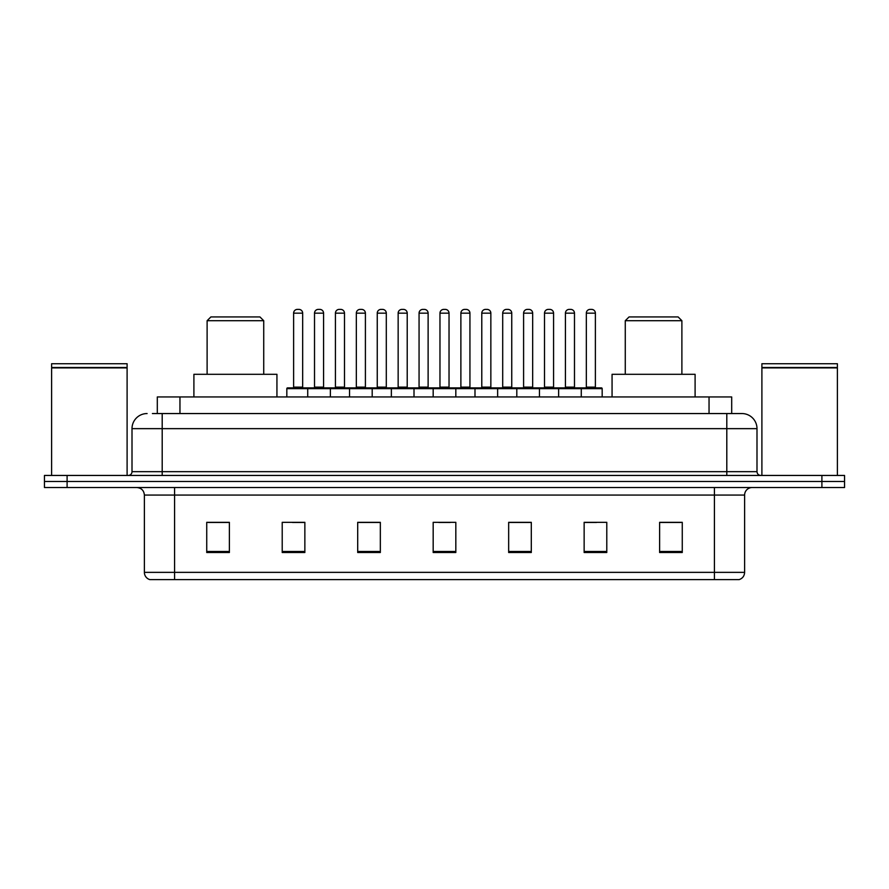 <?xml version="1.0" encoding="UTF-8"?>
<svg xmlns="http://www.w3.org/2000/svg" width="889" height="889" viewBox="0 0 889 889"><rect width="100%" height="100%" fill="white"/><g stroke="black" fill="none" stroke-linecap="round" stroke-linejoin="round"><path stroke-width="1.33" d="M152.397 413.552L162.198 413.552L152.397 413.552L157.309 413.552L157.309 396.95L731.691 396.95L731.691 413.552M147.107 413.552A15.091 15.091 0 0 0 132.005 428.654L132.005 471.67A3.778 3.778 0 0 1 128.238 475.448M756.995 428.654L162.198 428.654L162.198 413.552L741.893 413.552A15.091 15.091 0 0 1 756.995 428.654L756.995 471.67C757.217 473.97 758.473 475.226 760.762 475.448M67.097 475.448L44.45 475.448L44.45 481.482L67.097 481.482L44.45 481.482L44.45 487.528L67.097 487.528L67.097 481.482L821.903 481.482L67.097 481.482L67.097 475.448L821.903 475.448L821.903 481.482L844.55 481.482L821.903 481.482L821.903 487.528L67.097 487.528M821.903 487.528L844.55 487.528L844.55 475.448L821.903 475.448M741.67 413.552L736.603 413.552M744.615 572.36C744.404 575.983 742.593 578.395 739.181 579.606L714.423 579.606L714.423 572.36L744.615 572.36L744.615 495.073A7.545 7.545 0 0 1 752.161 487.528M714.423 579.606L149.819 579.606A7.545 7.545 0 0 1 144.385 572.36L144.385 495.073C143.94 490.484 141.429 487.972 136.839 487.528M682.263 552.514L682.263 522.321L659.616 522.321L659.616 552.514L682.263 552.514M606.787 552.514L606.787 522.321L584.14 522.321L584.14 552.514L606.787 552.514M531.3 552.514L531.3 522.321L508.664 522.321L508.664 552.514L531.3 552.514M229.384 552.514L229.384 522.321L206.737 522.321L206.737 552.514L229.384 552.514M304.86 552.514L304.86 522.321L282.213 522.321L282.213 552.514L304.86 552.514M380.336 552.514L380.336 522.321L357.7 522.321L357.7 552.514L380.336 552.514M455.824 552.514L455.824 522.321L433.176 522.321L433.176 552.514L455.824 552.514M700.688 579.606L174.577 579.606L174.577 572.36L714.423 572.36L714.423 495.073L144.385 495.073M585.195 522.476L596.519 522.476M659.616 522.476L680.752 522.476M376.114 522.476L366.524 522.476M292.481 522.476L303.805 522.476M208.248 522.476L229.384 522.476M522.476 522.476L512.886 522.476M438.844 522.476L450.156 522.476M380.336 522.476L357.7 522.476M531.3 522.476L508.664 522.476M51.618 367.89L127.105 367.89L51.618 367.89L51.618 475.448M127.105 367.89L127.105 475.448M126.727 367.513L51.995 367.513M127.105 367.135L127.105 363.734L51.618 363.734L51.618 367.135M207.115 320.707L263.722 320.707L259.944 316.94L210.882 316.94L207.115 320.707L207.115 374.302M263.722 320.707L263.722 374.302M276.935 396.95L276.935 374.302L193.902 374.302L193.902 396.95M625.278 320.707L681.885 320.707L678.118 316.94L629.056 316.94L625.278 320.707L625.278 374.302M681.885 320.707L681.885 374.302M695.098 396.95L695.098 374.302L612.065 374.302L612.065 396.95M761.895 367.89L837.382 367.89L761.895 367.89L761.895 475.448M837.382 367.89L837.382 475.448M837.005 367.513L762.273 367.513M837.382 367.135L837.382 363.734L761.895 363.734L761.895 367.135M580.295 387.893L601.431 387.893A0.756 0.756 0 0 1 602.175 388.649L307.727 388.649A0.756 0.756 0 0 1 308.483 387.893L329.619 387.893A0.756 0.756 0 0 1 330.375 388.649L330.375 396.95M323.574 313.161L314.517 313.161A3.778 3.778 0 0 1 318.295 309.394L319.807 309.394A3.778 3.778 0 0 1 323.574 313.161L323.574 387.137A0.756 0.756 0 0 0 324.329 387.893M314.517 313.161L314.517 387.137A0.756 0.756 0 0 1 313.761 387.893M308.705 387.893L287.569 387.893A0.756 0.756 0 0 0 286.825 388.649L307.727 388.649L307.727 396.95M349.544 396.95L349.544 388.649A0.756 0.756 0 0 1 350.299 387.893L371.435 387.893A0.756 0.756 0 0 1 372.191 388.649L372.191 396.95M365.401 313.161L356.333 313.161A3.778 3.778 0 0 1 360.112 309.394L361.623 309.394A3.778 3.778 0 0 1 365.401 313.161L365.401 387.137A0.756 0.756 0 0 0 366.146 387.893M356.333 313.161L356.333 387.137A0.756 0.756 0 0 1 355.578 387.893M391.36 396.95L391.36 388.649A0.756 0.756 0 0 1 392.116 387.893L413.252 387.893A0.756 0.756 0 0 1 414.007 388.649L414.007 396.95M407.218 313.161L398.15 313.161A3.778 3.778 0 0 1 401.928 309.394L403.439 309.394A3.778 3.778 0 0 1 407.218 313.161L407.218 387.137A0.756 0.756 0 0 0 407.962 387.893M398.15 313.161L398.15 387.137A0.756 0.756 0 0 1 397.405 387.893M433.176 396.95L433.176 388.649A0.756 0.756 0 0 1 433.932 387.893L455.068 387.893A0.756 0.756 0 0 1 455.824 388.649L455.824 396.95M449.034 313.161L439.966 313.161A3.778 3.778 0 0 1 443.744 309.394L445.256 309.394A3.778 3.778 0 0 1 449.034 313.161L449.034 387.137A0.756 0.756 0 0 0 449.778 387.893M439.966 313.161L439.966 387.137A0.756 0.756 0 0 1 439.222 387.893M474.993 396.95L474.993 388.649A0.756 0.756 0 0 1 475.748 387.893L496.884 387.893A0.756 0.756 0 0 1 497.64 388.649L497.64 396.95M490.85 313.161L481.782 313.161A3.778 3.778 0 0 1 485.561 309.394L487.072 309.394A3.778 3.778 0 0 1 490.85 313.161L490.85 387.137A0.756 0.756 0 0 0 491.595 387.893M481.782 313.161L481.782 387.137A0.756 0.756 0 0 1 481.038 387.893M516.809 396.95L516.809 388.649A0.756 0.756 0 0 1 517.565 387.893L538.701 387.893A0.756 0.756 0 0 1 539.456 388.649L539.456 396.95M532.667 313.161L523.599 313.161A3.778 3.778 0 0 1 527.377 309.394L528.888 309.394A3.778 3.778 0 0 1 532.667 313.161L532.667 387.137A0.756 0.756 0 0 0 533.422 387.893M523.599 313.161L523.599 387.137A0.756 0.756 0 0 1 522.854 387.893M558.625 396.95L558.625 388.649A0.756 0.756 0 0 1 559.381 387.893L580.517 387.893A0.756 0.756 0 0 1 581.273 388.649L581.273 396.95M574.483 313.161L565.426 313.161A3.778 3.778 0 0 1 569.193 309.394L570.705 309.394A3.778 3.778 0 0 1 574.483 313.161L574.483 387.137A0.756 0.756 0 0 0 575.239 387.893M565.426 313.161L565.426 387.137A0.756 0.756 0 0 1 564.671 387.893M293.614 313.161A3.778 3.778 0 0 1 297.393 309.394L298.893 309.394A3.778 3.778 0 0 1 302.671 313.161L293.614 313.161L293.614 387.137A0.756 0.756 0 0 1 292.859 387.893M302.671 313.161L302.671 387.137A0.756 0.756 0 0 0 303.427 387.893M286.825 388.649L286.825 396.95M350.522 387.893L329.397 387.893M335.431 313.161A3.778 3.778 0 0 1 339.209 309.394L340.709 309.394A3.778 3.778 0 0 1 344.488 313.161L335.431 313.161L335.431 387.137A0.756 0.756 0 0 1 334.675 387.893M344.488 313.161L344.488 387.137A0.756 0.756 0 0 0 345.243 387.893M392.338 387.893L371.213 387.893M377.247 313.161A3.778 3.778 0 0 1 381.025 309.394L382.526 309.394A3.778 3.778 0 0 1 386.304 313.161L377.247 313.161L377.247 387.137A0.756 0.756 0 0 1 376.492 387.893M386.304 313.161L386.304 387.137A0.756 0.756 0 0 0 387.059 387.893M434.154 387.893L413.029 387.893M419.063 313.161A3.778 3.778 0 0 1 422.842 309.394L424.342 309.394A3.778 3.778 0 0 1 428.12 313.161L419.063 313.161L419.063 387.137A0.756 0.756 0 0 1 418.308 387.893M428.12 313.161L428.12 387.137A0.756 0.756 0 0 0 428.876 387.893M475.971 387.893L454.846 387.893M460.88 313.161A3.778 3.778 0 0 1 464.658 309.394L466.158 309.394A3.778 3.778 0 0 1 469.937 313.161L460.88 313.161L460.88 387.137A0.756 0.756 0 0 1 460.124 387.893M469.937 313.161L469.937 387.137A0.756 0.756 0 0 0 470.692 387.893M517.787 387.893L496.662 387.893M502.696 313.161A3.778 3.778 0 0 1 506.474 309.394L507.975 309.394A3.778 3.778 0 0 1 511.753 313.161L502.696 313.161L502.696 387.137A0.756 0.756 0 0 1 501.941 387.893M511.753 313.161L511.753 387.137A0.756 0.756 0 0 0 512.509 387.893M559.603 387.893L538.478 387.893M544.513 313.161A3.778 3.778 0 0 1 548.291 309.394L549.791 309.394A3.778 3.778 0 0 1 553.569 313.161L544.513 313.161L544.513 387.137A0.756 0.756 0 0 1 543.757 387.893M553.569 313.161L553.569 387.137A0.756 0.756 0 0 0 554.325 387.893M586.329 313.161A3.778 3.778 0 0 1 590.107 309.394L591.607 309.394A3.778 3.778 0 0 1 595.386 313.161L586.329 313.161L586.329 387.137A0.756 0.756 0 0 1 585.573 387.893M595.386 313.161L595.386 387.137A0.756 0.756 0 0 0 596.141 387.893M602.175 388.649L602.175 396.95M179.956 413.552L179.956 396.95M709.044 413.552L709.044 396.95M162.198 475.448L162.198 428.654L132.005 428.654M132.005 471.67L756.995 471.67M726.802 413.552L726.802 475.448M714.423 487.528L714.423 495.073L744.615 495.073M144.385 572.36L174.577 572.36L174.577 487.528M455.824 551.469L433.176 551.469M380.336 551.469L357.7 551.469M304.86 551.469L282.213 551.469M229.384 551.469L206.737 551.469M531.3 551.469L508.664 551.469M606.787 551.469L584.14 551.469M682.263 551.469L659.616 551.469M314.517 387.137L323.574 387.137M356.333 387.137L365.401 387.137M398.15 387.137L407.218 387.137M439.966 387.137L449.034 387.137M481.782 387.137L490.85 387.137M523.599 387.137L532.667 387.137M565.426 387.137L574.483 387.137M293.614 387.137L302.671 387.137M335.431 387.137L344.488 387.137M377.247 387.137L386.304 387.137M419.063 387.137L428.12 387.137M460.88 387.137L469.937 387.137M502.696 387.137L511.753 387.137M544.513 387.137L553.569 387.137M586.329 387.137L595.386 387.137"/></g></svg>
